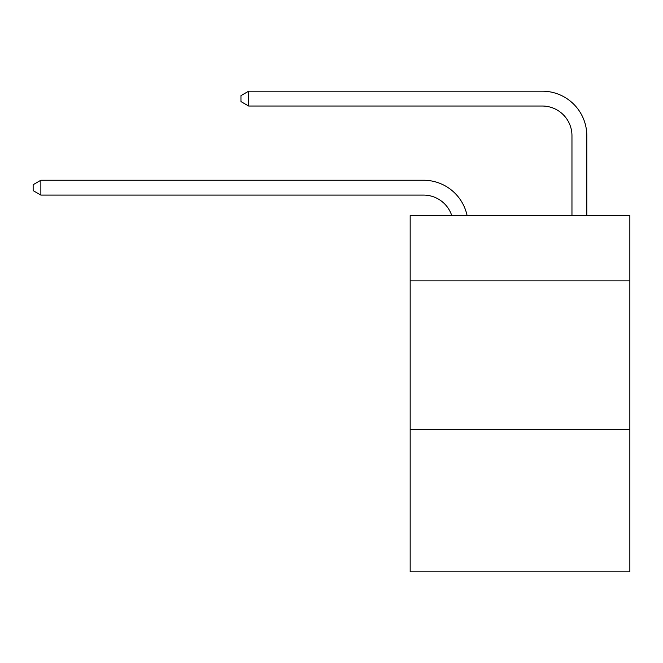 <?xml version="1.0" encoding="UTF-8"?>
<svg xmlns="http://www.w3.org/2000/svg" width="663" height="663" viewBox="0 0 663 663"><rect width="100%" height="100%" fill="white"/><g stroke="black" fill="none" stroke-linecap="round" stroke-linejoin="round"><path stroke-width="0.99" d="M629.85 280.888L629.85 215.574L410.173 215.574L410.173 280.888L629.85 280.888L629.85 571.813L410.173 571.813L410.173 280.888M629.85 429.317L410.173 429.317M423.524 195.088A29.686 29.686 -48.1 0 1 451.752 215.574A29.686 29.686 -38.4 0 0 423.524 195.088L40.866 195.088L33.15 190.637L33.15 184.704L40.866 180.245L423.524 180.245A44.529 44.529 131.9 0 1 467.1 215.574M571.962 215.574L571.962 135.716A29.686 29.686 9.1 0 0 542.276 106.03L248.675 106.03L240.959 101.58L240.959 95.638L248.675 91.187L542.276 91.187A44.529 44.529 50.9 0 1 586.805 135.716L586.805 215.574M40.866 180.245L423.524 180.245L40.866 180.245L423.524 180.245L40.866 180.245L423.524 180.245L40.866 180.245L423.524 180.245L40.866 180.245L423.524 180.245L40.866 180.245L423.524 180.245L40.866 180.245L423.524 180.245L40.866 180.245L423.524 180.245L40.866 180.245L423.524 180.245L40.866 180.245L423.524 180.245L40.866 180.245L423.524 180.245L40.866 180.245L423.524 180.245L40.866 180.245L423.524 180.245L40.866 180.245L423.524 180.245L40.866 180.245L423.524 180.245L40.866 180.245L423.524 180.245L40.866 180.245L423.524 180.245L40.866 180.245L423.524 180.245L40.866 180.245L423.524 180.245L40.866 180.245L423.524 180.245L40.866 180.245L423.524 180.245L40.866 180.245L423.524 180.245L40.866 180.245L423.524 180.245L40.866 180.245L423.524 180.245L40.866 180.245L423.524 180.245L40.866 180.245L423.524 180.245L40.866 180.245L423.524 180.245L40.866 180.245L423.524 180.245L40.866 180.245L423.524 180.245L40.866 180.245L40.866 195.088M571.962 135.716A29.686 29.686 -129.1 0 0 542.276 106.03A29.686 29.686 -129.1 0 1 571.962 135.716A29.686 29.686 -129.1 0 0 542.276 106.03A29.686 29.686 -129.1 0 1 571.962 135.716A29.686 29.686 -129.1 0 0 542.276 106.03A29.686 29.686 -129.1 0 1 571.962 135.716A29.686 29.686 -129.1 0 0 542.276 106.03A29.686 29.686 -129.1 0 1 571.962 135.716A29.686 29.686 -129.1 0 0 542.276 106.03A29.686 29.686 -129.1 0 1 571.962 135.716A29.686 29.686 -129.1 0 0 542.276 106.03A29.686 29.686 -129.1 0 1 571.962 135.716A29.686 29.686 -129.1 0 0 542.276 106.03A29.686 29.686 -129.1 0 1 571.962 135.716A29.686 29.686 -129.1 0 0 542.276 106.03A29.686 29.686 -129.1 0 1 571.962 135.716A29.686 29.686 -129.1 0 0 542.276 106.03A29.686 29.686 -129.1 0 1 571.962 135.716A29.686 29.686 -129.1 0 0 542.276 106.03A29.686 29.686 -129.1 0 1 571.962 135.716A29.686 29.686 -129.1 0 0 542.276 106.03A29.686 29.686 -129.1 0 1 571.962 135.716A29.686 29.686 -129.1 0 0 542.276 106.03A29.686 29.686 -129.1 0 1 571.962 135.716A29.686 29.686 -129.1 0 0 542.276 106.03A29.686 29.686 -129.1 0 1 571.962 135.716A29.686 29.686 -129.1 0 0 542.276 106.03A29.686 29.686 -129.1 0 1 571.962 135.716A29.686 29.686 -129.1 0 0 542.276 106.03A29.686 29.686 -129.1 0 1 571.962 135.716A29.686 29.686 -129.1 0 0 542.276 106.03A29.686 29.686 -129.1 0 1 571.962 135.716A29.686 29.686 -129.1 0 0 542.276 106.03A29.686 29.686 -129.1 0 1 571.962 135.716A29.686 29.686 -129.1 0 0 542.276 106.03A29.686 29.686 -129.1 0 1 571.962 135.716A29.686 29.686 -129.1 0 0 542.276 106.03A29.686 29.686 -129.1 0 1 571.962 135.716A29.686 29.686 -129.1 0 0 542.276 106.03A29.686 29.686 -129.1 0 1 571.962 135.716A29.686 29.686 -129.1 0 0 542.276 106.03A29.686 29.686 -129.1 0 1 571.962 135.716A29.686 29.686 -129.1 0 0 542.276 106.03A29.686 29.686 -129.1 0 1 571.962 135.716A29.686 29.686 -129.1 0 0 542.276 106.03A29.686 29.686 -129.1 0 1 571.962 135.716A29.686 29.686 -129.1 0 0 542.276 106.03A29.686 29.686 -129.1 0 1 571.962 135.716A29.686 29.686 -129.1 0 0 542.276 106.03A29.686 29.686 -129.1 0 1 571.962 135.716A29.686 29.686 -129.1 0 0 542.276 106.03A29.686 29.686 -129.1 0 1 571.962 135.716A29.686 29.686 -129.1 0 0 542.276 106.03A29.686 29.686 -129.1 0 1 571.962 135.716A29.686 29.686 -129.1 0 0 542.276 106.03A29.686 29.686 -129.1 0 1 571.962 135.716A29.686 29.686 -129.1 0 0 542.276 106.03A29.686 29.686 -129.1 0 1 571.962 135.716A29.686 29.686 -129.1 0 0 542.276 106.03M248.675 91.187L248.675 106.03"/></g></svg>
